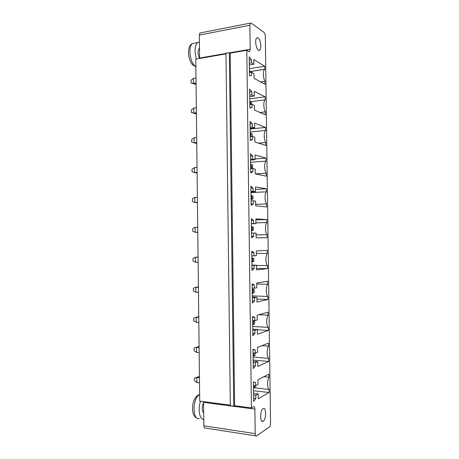 <?xml version="1.0" encoding="UTF-8"?>
<svg xmlns="http://www.w3.org/2000/svg" width="459" height="459" viewBox="0 0 459 459"><rect width="100%" height="100%" fill="white"/><g stroke="black" fill="none" stroke-linecap="round" stroke-linejoin="round"><path stroke-width="0.69" d="M270.535 423.095L265.331 36.33C265.233 34.465 264.809 33.174 264.063 32.451L251.193 23.099L250.43 23.105L249.88 25.268L250.195 49.256L249.604 51.523L248.87 51.563L246.799 50.272L251.423 407.913L253.494 406.691C254.315 406.416 254.774 407.225 254.883 409.118L255.198 433.629C255.296 435.442 255.732 436.222 256.501 435.97L269.358 427.002C270.093 426.302 270.489 425 270.535 423.095M203.544 401.636L203.871 425.809C203.974 427.541 204.456 428.299 205.328 428.081L255.801 435.861M225.983 53.875L195.786 59.108L199.717 401.137L230.32 405.148M200.606 32.853L199.963 32.979L199.338 35.073L199.596 58.448M264.803 69.257L264.7 69.332C262.881 70.646 263.047 78.013 264.963 81.277L265.004 84.29L254.034 78.334L253.97 73.647L251.566 72.298L251.607 75.448L249.455 75.85L249.208 56.807L251.4 59.704L251.446 62.849L253.85 64.271L253.787 59.59L264.763 66.251L264.803 69.257L250.677 71.438M251.819 91.72L251.859 94.875L254.269 96.034L254.206 91.341L265.17 96.803L265.21 99.815C263.305 101.141 263.409 108.726 265.371 111.858L265.411 114.87L254.452 110.12L254.389 105.421L251.985 104.336L252.025 107.498L249.874 108.135L249.627 89.057L251.819 91.72L249.667 92.012M254.808 137.252L252.404 136.438L252.444 139.599L250.298 140.477L250.046 121.371L252.238 123.792L252.278 126.954L254.682 127.849L254.625 123.15L265.583 127.413L265.623 130.425C263.718 131.968 263.822 139.565 265.784 142.491L265.824 145.509L254.871 141.957L254.808 137.252M256.065 233.097L253.666 233.074L253.707 236.259L251.561 237.865L251.314 218.65L253.5 220.366L253.54 223.539L255.944 223.642L255.881 218.914L266.822 219.545L266.863 222.581C264.963 224.778 265.061 232.409 267.023 234.71L267.063 237.739L256.128 237.825L256.065 233.097M266.61 203.916L266.65 206.946L255.709 205.816L255.646 201.094L253.248 200.807L253.288 203.98L251.142 205.339L250.889 186.165L253.081 188.115L253.121 191.288L255.52 191.655L255.462 186.933L266.404 188.781L266.45 191.81C264.545 193.79 264.648 201.409 266.61 203.916L255.692 204.37M252.702 159.089L255.101 159.721L255.043 155.016L265.996 158.068L266.036 161.092C264.132 162.853 264.235 170.461 266.197 173.181L266.237 176.199L255.29 173.858L255.227 169.147L252.823 168.591L252.863 171.758L250.717 172.882L250.471 153.736L252.657 155.928L252.702 159.089L250.539 159.262M267.436 265.554L267.477 268.59L256.547 269.898L256.489 265.159L254.091 265.405L254.131 268.59L251.985 270.443L251.733 251.193L253.925 252.674L253.965 255.852L256.363 255.686L256.3 250.953L267.236 250.367L267.276 253.402C265.377 255.818 265.48 263.466 267.436 265.554L256.489 265.44M254.768 317.462L254.808 320.657L257.206 319.952L257.143 315.195L268.062 312.16L268.102 315.207C266.209 318.064 266.312 325.741 268.268 327.399L268.308 330.451L257.396 334.215L257.333 329.459L254.934 330.245L254.974 333.441L252.834 335.781L252.582 316.463L254.768 317.462L252.593 317.341M252.41 303.083L252.157 283.8L254.343 285.039L254.389 288.223L256.782 287.787L256.719 283.048L267.649 281.235L267.689 284.282C265.795 286.915 265.893 294.575 267.855 296.451L267.895 299.492L256.971 302.028L256.908 297.277L254.51 297.793L254.556 300.984L252.41 303.083M257.992 379.673L268.899 374.171L268.94 377.229C267.046 380.528 267.149 388.234 269.1 389.461L269.14 392.525L258.239 398.756L258.176 393.988L255.783 395.314L255.829 398.521L253.689 401.361L253.437 381.974L255.617 382.485L255.657 385.692L258.05 384.447L257.992 379.673M268.727 361.462L257.815 366.454L257.751 361.692L255.359 362.748L255.399 365.949L253.259 368.543L253.007 349.19L255.193 349.942L255.233 353.143L257.631 352.168L257.568 347.406L268.481 343.143L268.521 346.195C266.627 349.27 266.731 356.959 268.687 358.404L268.727 361.462L253.15 360.057M233.751 406.186L229.357 52.636L225.977 53.221L230.332 405.739L233.751 406.186L234.618 405.71L251.423 407.913M229.357 52.636L230.223 53.141L246.799 50.272M197.777 232.346L195.173 232.323L197.777 232.271M195.115 227.32L192.694 228.576L192.723 231.216L195.173 232.323L195.115 227.32L197.72 227.257M198.064 257.092L195.459 257.247L198.064 257.258M195.517 262.261L195.459 257.247L193.032 258.377L193.061 261.016L195.517 262.261L198.122 262.278M195.855 292.245L195.798 287.225L193.371 288.223L193.4 290.868L195.855 292.245L198.466 292.337M198.403 286.852L195.798 287.225L198.408 287.305M196.2 322.287L196.142 317.255L193.709 318.121L193.738 320.772L196.2 322.287L198.816 322.447M198.747 316.67L196.142 317.255L198.758 317.404M203.601 402.514C201.662 406.995 201.702 410.478 203.721 412.957M199.436 376.443L196.831 377.464L199.447 377.757M199.355 376.437L194.387 378.067L194.421 380.729L196.888 382.513L199.51 382.812M196.888 382.513L196.831 377.464L194.387 378.067M199.091 346.534L196.486 347.337L199.103 347.555M199.011 346.522L194.048 348.071L194.077 350.728L196.544 352.374L199.16 352.604M196.544 352.374L196.486 347.337L194.048 348.071M197.095 173.049L194.49 172.595L197.089 172.412M194.432 167.61L192.017 169.124L192.046 171.752L194.49 172.595L194.432 167.61L197.031 167.409M197.439 202.671L194.834 202.436L197.433 202.316M194.777 197.439L192.355 198.827L192.384 201.461L194.834 202.436L194.777 197.439L197.376 197.307M196.418 113.947L193.813 113.075L196.406 112.748M196.337 113.958L191.374 112.495L193.813 113.075L193.755 108.1L196.349 107.762M196.756 143.472L194.151 142.812L196.745 142.554M194.094 137.832L191.678 139.473L191.707 142.101L194.151 142.812L194.094 137.832L196.687 137.562M196.079 84.467L193.474 83.383L196.062 82.993M195.999 84.479L191.036 82.936L193.474 83.383L193.417 78.42L196.004 78.019M199.493 48.258L199.315 48.379C197.554 50.869 197.645 54.225 199.585 58.448M234.618 405.71L230.223 53.141M258.159 37.879L256.753 37.913C253.965 40.065 257.063 52.825 259.674 50.1C261.756 48.597 260.62 39.325 258.159 37.879M260.62 81.909L264.963 81.277M249.363 68.672L264.763 66.251M249.317 65L253.85 64.271M249.294 63.199L251.446 62.849M249.415 72.631L251.566 72.298M249.248 60.054L251.4 59.704M249.455 75.775L251.607 75.448M249.707 95.162L251.859 94.875M249.725 96.637L254.269 96.034M249.874 107.762L252.025 107.498M249.753 98.828L265.17 96.803M249.828 104.612L251.985 104.336M249.794 101.8L265.21 99.815M259.955 112.507L265.371 111.858M250.247 136.65L252.404 136.438M250.287 139.806L252.444 139.599M258.583 143.162L265.784 142.491M250.184 132.02L265.623 130.425M250.08 124.028L252.238 123.792M250.149 129.042L265.583 127.413M250.126 127.183L252.278 126.954M250.138 128.331L254.682 127.849M251.498 233.115L253.666 233.074M251.543 236.287L253.707 236.259M256.088 234.882L267.023 234.71M255.933 222.862L266.863 222.581M251.337 220.423L253.5 220.366M255.892 219.861L266.822 219.545M251.377 223.596L253.54 223.539M251.377 223.757L255.944 223.642M250.975 192.608L266.45 191.81M255.491 189.372L266.404 188.781M251.084 200.904L253.248 200.807M250.964 191.891L255.52 191.655M251.125 204.071L253.288 203.98M250.958 191.403L253.121 191.288M250.918 188.236L253.081 188.115M250.551 160.082L255.101 159.721M250.499 156.106L252.657 155.928M255.095 158.94L265.996 158.068M250.58 162.291L266.036 161.092M250.706 171.907L252.863 171.758M255.485 173.898L266.197 173.181M250.666 168.746L252.823 168.591M256.529 268.452L267.477 268.59M256.334 253.402L267.276 253.402M251.916 265.113L256.489 265.159M251.922 265.382L254.091 265.405M251.962 268.567L254.131 268.59M251.796 255.852L253.965 255.852M251.756 252.674L253.925 252.674M252.639 320.531L254.808 320.657M252.8 333.291L254.974 333.441M252.76 330.101L254.934 330.245M258.824 314.731L268.102 315.207M252.748 329.16L257.333 329.459M252.714 326.441L268.268 327.399M257.333 329.746L268.308 330.451M252.381 300.897L254.556 300.984M252.175 284.982L254.343 285.039M252.341 297.713L254.51 297.793M252.215 288.16L254.389 288.223M252.33 297.111L256.908 297.277M256.931 299.073L267.895 299.492M252.318 295.889L267.855 296.451M256.736 283.995L267.689 284.282M263.076 408.613C259.84 410.271 259.897 423.341 263.133 421.213C266.421 419.664 266.409 406.439 263.127 408.585L263.076 408.613M263.873 376.707L268.94 377.229M253.483 385.451L255.657 385.692M253.655 387.706L269.1 389.461M253.437 382.249L255.617 382.485M253.552 390.712L269.14 392.525M253.586 393.443L258.176 393.988M253.649 398.257L255.829 398.521M253.603 395.05L255.783 395.314M253.11 357.039L268.687 358.404M253.167 361.273L257.751 361.692M261.974 345.684L268.521 346.195M253.184 362.547L255.359 362.748M253.225 365.743L255.399 365.949M253.058 352.96L255.233 353.143M253.018 349.764L255.193 349.942M200.572 401.246C197.622 409.021 199.596 419.853 203.796 419.342M191.374 112.495L191.346 109.873L193.755 108.1M191.036 82.936L191.007 80.325L193.417 78.42M199.418 42.004L197.577 42.601C194.668 45.929 194.277 51.391 196.406 58.999M196.831 417.983C190.359 415.722 191.46 398.705 198.231 395.021L199.648 395.084M194.409 43.192L192.476 43.559C187.96 46.411 189.923 62.562 195.167 66.107L195.867 65.993M199.642 394.321L198.787 394.981M198.231 395.021L196.871 395.991M195.878 66.876L194.92 66.136M195.167 66.107L193.096 65.218C187.926 60.955 186.354 46.043 192.476 43.559L197.577 42.601M249.392 70.956L251.348 71.816L251.354 72.333M250.189 72.511L250.172 71.156M249.799 102.059L251.756 102.799L251.773 104.365M250.608 104.514L250.574 102.265M250.247 136.466L251.888 136.489M252.192 136.455L252.157 133.839L250.201 133.213M251.016 136.191L250.981 133.426M251.463 230.286L252.238 230.028L252.203 227.251L253.379 227.28L251.412 226.494M251.423 227.016L252.203 227.251M252.238 230.028L253.414 230.051L251.475 230.952M253.414 230.051L253.379 227.28M251.016 195.689L252.972 196.079L251.01 195.391M251.056 198.959L251.83 198.695L251.796 195.918M251.83 198.695L253.007 198.845L251.067 199.843M253.007 198.845L252.972 196.079M250.648 167.684L251.423 167.415L251.389 164.649L252.565 164.93L250.608 164.345M250.608 164.425L251.389 164.649M251.423 167.415L252.599 167.69L250.746 168.74M252.599 167.69L252.565 164.93M251.871 261.67L252.651 261.418L252.611 258.635L253.787 258.537L251.819 257.648M251.83 258.388L252.611 258.635M252.651 261.418L253.821 261.309L251.876 262.112M253.821 261.309L253.787 258.537M252.645 321.306L253.431 321.564L254.607 321.22L253.454 320.577M253.466 324.358L254.642 323.997L252.691 324.605L253.466 324.358L253.431 321.564M254.642 323.997L254.607 321.22M252.238 289.818L254.194 289.853L252.226 288.86M252.278 293.106L253.058 292.859L253.024 290.071M253.058 292.859L254.234 292.63L252.284 293.33M254.234 292.63L254.194 289.853M253.511 387.752L254.292 387.522L254.263 385.537M254.292 387.522L255.462 386.908L255.445 385.669M253.098 356.144L253.879 355.914L254.022 353.04M253.494 353L253.844 353.114M253.879 355.914L255.055 355.427L255.02 353.126M203.871 425.809L255.198 433.629M199.338 35.073L249.88 25.268M203.601 402.365L254.883 409.118M199.602 58.035L225.983 53.462M229.672 52.819L250.195 49.256M198.936 394.992C192.332 399.359 192.573 420.719 199.206 418.516M199.963 32.979L250.43 23.105M248.99 51.626L249.604 51.523M264.7 69.332L250.769 71.489M258.572 50.289L259.674 50.1M261.802 421.023L263.133 421.213"/></g></svg>

